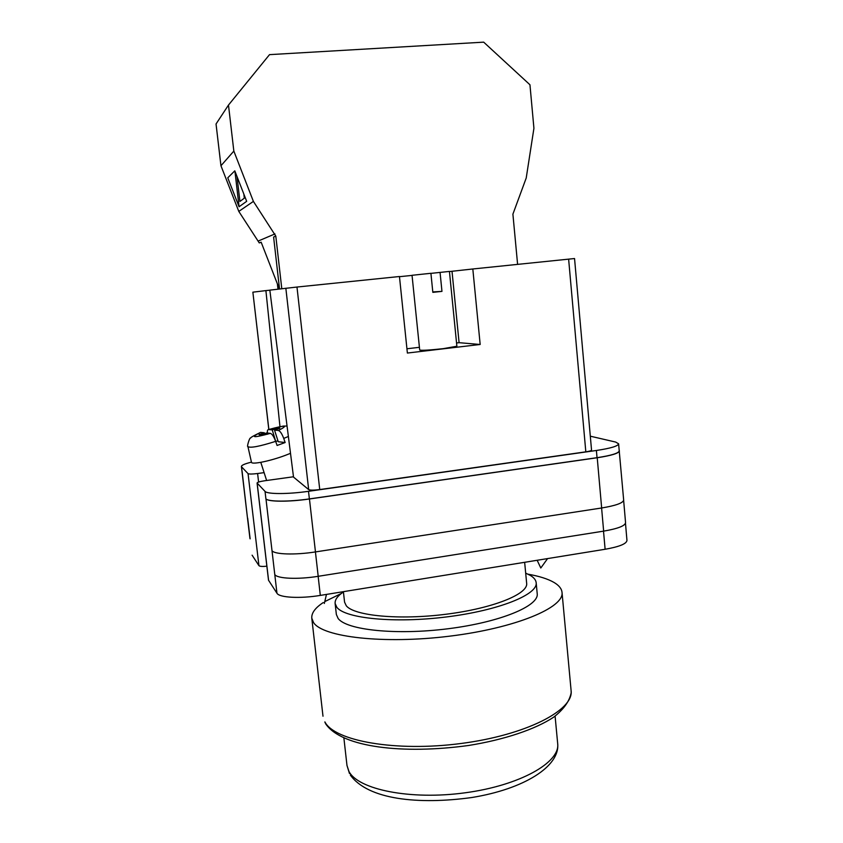 <?xml version="1.0" encoding="UTF-8"?>
<svg xmlns="http://www.w3.org/2000/svg" width="843" height="843" viewBox="0 0 843 843"><rect width="100%" height="100%" fill="white"/><g stroke="black" fill="none" stroke-linecap="round" stroke-linejoin="round"><path stroke-width="1.26" d="M251.446 462.133C244.807 463.776 241.467 465.231 241.404 466.506L247.431 517.602L242.32 473.281M264.101 472.638L257.6 473.524C252.363 474.166 249.18 474.209 248.053 473.629L241.614 466.896M590.311 436.189L615.675 442.069L618.614 443.808C618.119 446.095 610.711 448.318 596.391 450.478L308.506 491.311C288.116 494.272 267.157 494.251 265.039 491.395L257.073 483.007C257.41 482.228 260.023 481.469 264.913 480.731L293.48 476.769M247.463 517.75L249.96 538.529M625.485 523.292L626.96 540.405C626.57 543.819 619.289 546.77 605.116 549.267L320.308 595.411C300.15 598.783 279.244 597.645 276.957 593.24L268.517 580.216L257.073 483.007M266.862 566.211C262.458 566.644 259.813 566.464 258.938 565.653L252.099 555.179M596.391 450.478L597.034 457.686L309.37 498.908C289.001 501.912 268.032 501.796 265.903 498.824L265.977 498.898C268.106 501.87 289.075 501.985 309.455 498.982L315.461 551.923L601.66 507.981C615.896 505.61 623.23 502.965 623.662 500.015L619.183 450.383M619.415 450.91C618.931 453.271 611.533 455.557 597.223 457.749L309.455 498.982M597.034 457.686C611.344 455.505 618.741 453.218 619.226 450.857L618.614 443.808M241.404 466.506L242.373 473.334M265.977 498.898L276.957 593.24M601.596 507.981L603.641 531.132C617.845 528.687 625.148 525.863 625.559 522.66L623.641 500.394M603.641 531.132L318.201 576.306C297.99 579.615 277.062 578.677 274.818 574.547M272.036 550.69C274.249 554.452 295.198 555.137 315.461 551.923M290.508 453.323L285.208 455.41C269.686 461.237 251.214 464.904 251.456 462.196L247.937 446.653M275.661 441.353C273.838 436.548 272.068 433.882 270.34 433.365L266.557 432.986L261.235 434.904L259.033 434.672L264.323 432.765L260.582 432.396C253.796 435.631 250.508 437.506 250.698 438.012C249.581 436.885 246.567 447.601 247.916 446.579C250.139 448.234 259.391 446.495 275.661 441.353L277.094 445.473L285.155 442.533L283.733 438.423L288.38 436.463M285.155 442.533L278.232 441.721L274.533 430.12L278.38 430.467C280.129 430.984 281.91 433.629 283.733 438.423M267.568 434.219C267.094 431.205 267.4 429.656 268.474 429.572L272.268 429.909L277.516 428.033L279.813 428.223L274.533 430.12M260.582 432.396L260.002 432.628M277.811 428.95L277.516 428.033M275.693 441.426L272.268 429.909M275.946 441.458L277.916 440.741M264.618 433.681L264.323 432.765M517.602 264.375L512.902 214.154L526.222 178.01L533.925 128.284L529.952 84.774L483.682 42.15L269.518 54.637L228.485 105.059L216.04 123.984L220.95 165.744L238.801 211.403L259.275 242.932L261.14 242.162L279.381 288.98M237.02 176.545L239.918 201.456L244.312 198.168L243.838 194.048M234.923 171.161L239.075 206.756L227.758 177.82L234.797 170.844L246.672 201.319L239.075 206.756M277.379 283.849L277.99 289.149M260.044 242.615L261.267 242.499M228.485 105.059L233.838 151.087L253.395 201.403L275.809 236.124L273.606 237.031L279.518 288.97M274.955 233.922L258.495 240.929M233.838 151.087L220.95 165.744M253.395 201.403L238.801 211.403M275.809 236.124L281.783 288.696M528.045 574.178C539.246 576.18 547.887 578.92 553.967 582.418C558.92 585.327 561.607 588.635 562.018 592.334C564.547 607.466 515.832 628.056 449.804 636.149C383.807 644.379 322.627 637.139 313.543 622.555L311.784 618.193C311.383 613.04 315.219 607.824 323.291 602.534M525.684 573.135L530.363 575.432C533.935 577.581 535.874 580.016 536.169 582.703L537.212 593.735C539.141 605.938 500.226 622.239 448.054 628.752C395.936 635.38 346.505 630.048 338.117 618.456L336.357 614.484L335.124 603.483C334.819 599.731 337.579 595.896 343.428 591.965M536.169 582.703C538.055 594.505 499.067 610.416 446.843 616.897C394.661 623.493 345.219 618.499 336.863 607.318L335.124 603.483M524.652 562.302L526.654 583.324C528.329 594.03 493.081 608.372 446.063 614.241C399.097 620.216 354.208 615.854 346.273 605.769L344.566 602.134L343.396 591.67M324.734 601.617L341.341 593.472M430.921 273.374L449.435 271.425L456.874 346.241L443.281 348.654C429.572 350.14 421.721 350.604 419.698 350.035L412.037 275.292L430.91 273.29L432.838 292.352L441.964 291.383L432.796 291.91M440.057 272.352L441.964 291.383M568.625 259.138L574.547 258.538L591.544 450.099C591.396 450.699 589.489 451.279 585.822 451.837L568.625 259.138L472.818 268.98L480.173 344.481L407.38 353.048L399.456 276.515L296.978 287.041L319.739 489.562C313.891 490.299 310.192 490.31 308.664 489.593L293.522 477.096L269.834 290.129L296.978 287.041M585.822 451.837L319.739 489.562M399.466 276.694L412.048 275.408M449.456 271.562L472.818 268.98M268.812 429.466L252.868 292.173L268.864 429.445M279.95 426.558L265.903 290.603L252.932 292.163M265.903 290.603L269.844 290.192M452.017 271.298L459.087 342.679L480.173 344.481M459.087 342.679L456.548 342.975M419.424 347.316L406.937 348.77M248.053 473.629L258.938 565.653M247.673 518.139L250.129 538.846M257.6 473.524L258.601 482.059M257.147 483.144L268.59 580.427M265.039 491.395L265.903 498.824M318.148 576.317L320.308 595.411M603.514 531.143L605.116 549.267M315.43 551.933L318.201 576.306M597.223 457.749L601.66 507.981M308.506 491.311L309.37 498.908M268.538 429.572C285.566 424.904 288.843 425.209 278.38 430.467M270.34 433.365C253.069 438.054 249.844 437.738 260.656 432.396M325.124 722.883L324.882 721.893C334.418 740.934 395.483 752.082 460.805 743.515C526.18 735.128 574.02 710.143 571.101 690.586L571.164 692.809C569.478 701.281 563.651 709.395 553.661 717.172C535.474 729.248 504.504 739.732 468.603 745.475C403.512 754.453 341.784 747.572 325.683 723.852M343.881 737.973L346.979 765.444L348.939 771.408C358.127 789.564 410.404 800.313 465.178 792.789C520.015 785.455 560.289 762.409 557.687 743.663C560.089 766.276 524.22 789.048 471.764 797.531C418.349 804.886 368.022 799.649 350.361 775.075M308.664 489.593L285.84 288.211M547.581 558.593L540.795 568.013L537.16 560.279M324.334 603.44L326.473 594.41M266.63 480.499L260.793 462.343M287.052 426.042L283.248 426.084L268.474 429.572M571.101 690.586L562.018 592.334M322.995 716.223L311.784 618.193M555.094 716.15L557.687 743.663M349.466 773.495L346.979 765.444"/></g></svg>
